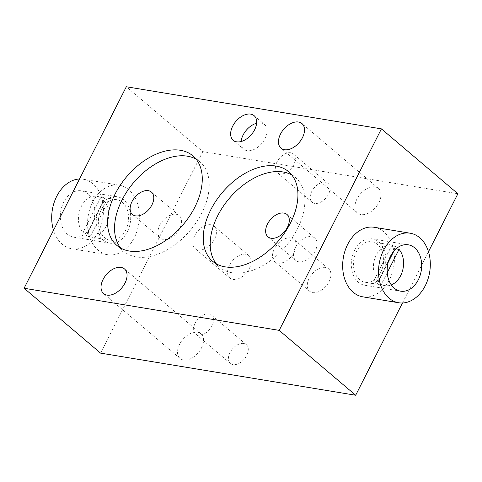 <?xml version="1.0" encoding="UTF-8"?>
<svg xmlns="http://www.w3.org/2000/svg" width="482" height="482" viewBox="0 0 482 482"><rect width="100%" height="100%" fill="white"/><g stroke="black" fill="none" stroke-linecap="round" stroke-linejoin="round"><path stroke-width="0.36" stroke-dasharray="2.41 1.81" d="M256.611 123.259A16.153 10.188 130.3 0 1 264.528 124.495A16.153 10.188 130.3 0 1 265.04 138.623A16.153 10.188 130.3 0 1 243.633 149.131A16.153 10.188 130.3 0 1 241.121 141.521M360.934 214.586A16.153 10.188 130.3 0 1 357.511 213.05A16.153 10.188 130.3 0 1 358.439 196.463A16.153 10.188 130.3 0 1 374.99 186.883A16.153 10.188 130.3 0 1 378.412 188.414A16.153 10.188 130.3 0 1 377.478 205.001A16.153 10.188 130.3 0 1 360.934 214.586M183.491 359.988A16.153 10.188 130.3 0 1 180.069 358.457A16.153 10.188 130.3 0 1 180.997 341.865A16.153 10.188 130.3 0 1 197.548 332.285A16.153 10.188 130.3 0 1 200.97 333.815A16.153 10.188 130.3 0 1 200.042 350.408A16.153 10.188 130.3 0 1 183.491 359.988M291.773 174.954A58.738 37.048 130.3 0 1 295.538 177.563A58.738 37.048 130.3 0 1 297.4 228.944A58.738 37.048 130.3 0 1 219.545 267.155A58.738 37.048 130.3 0 1 216.358 263.865M196.114 159.162A58.738 37.048 130.3 0 1 199.879 161.771A58.738 37.048 130.3 0 1 201.741 213.146A58.738 37.048 130.3 0 1 123.886 251.363A58.738 37.048 130.3 0 1 120.699 248.073M374.291 227.287A35.246 25.582 -80.6 0 1 389.408 279.753A35.246 25.582 -80.6 0 1 362.807 296.834M79.524 179.009A35.246 25.582 -80.6 0 1 83.32 179.244A35.246 25.582 -80.6 0 1 98.436 231.709A35.246 25.582 -80.6 0 1 71.836 248.79A35.246 25.582 -80.6 0 1 53.52 230.263M92.592 202.247A35.246 25.582 99.4 0 0 107.709 254.713A35.246 25.582 99.4 0 0 134.309 237.632A35.246 25.582 99.4 0 0 119.193 185.166A35.246 25.582 99.4 0 0 92.592 202.247M276.999 161.97A12.333 7.778 -49.7 0 0 277.385 172.755A12.333 7.778 -49.7 0 0 280 173.93A12.333 7.778 -49.7 0 0 293.737 164.73A12.333 7.778 -49.7 0 0 293.345 153.945A12.333 7.778 -49.7 0 0 290.736 152.77A12.333 7.778 -49.7 0 0 276.999 161.97M325.495 182.256A12.333 7.778 -49.7 0 0 312.86 189.577A12.333 7.778 -49.7 0 0 312.149 202.241A12.333 7.778 -49.7 0 0 314.764 203.416A12.333 7.778 -49.7 0 0 327.399 196.096A12.333 7.778 -49.7 0 0 328.109 183.431A12.333 7.778 -49.7 0 0 325.495 182.256M195.216 323.163A12.333 7.778 -49.7 0 0 195.608 333.954A12.333 7.778 -49.7 0 0 198.216 335.129A12.333 7.778 -49.7 0 0 211.953 325.928A12.333 7.778 -49.7 0 0 211.568 315.138A12.333 7.778 -49.7 0 0 208.953 313.969A12.333 7.778 -49.7 0 0 195.216 323.163M243.717 343.455A12.333 7.778 -49.7 0 0 231.083 350.776A12.333 7.778 -49.7 0 0 230.372 363.44A12.333 7.778 -49.7 0 0 232.981 364.615A12.333 7.778 -49.7 0 0 245.621 357.295A12.333 7.778 -49.7 0 0 246.326 344.624A12.333 7.778 -49.7 0 0 243.717 343.455M211.008 224.775A14.683 9.26 -49.7 0 0 195.963 233.487A14.683 9.26 -49.7 0 0 195.12 248.567A14.683 9.26 -49.7 0 0 198.229 249.959A14.683 9.26 -49.7 0 0 213.273 241.247A14.683 9.26 -49.7 0 0 214.116 226.166A14.683 9.26 -49.7 0 0 211.008 224.775M245.772 254.261A14.683 9.26 -49.7 0 0 230.727 262.973A14.683 9.26 -49.7 0 0 229.884 278.054A14.683 9.26 -49.7 0 0 232.993 279.446A14.683 9.26 -49.7 0 0 248.037 270.733A14.683 9.26 -49.7 0 0 248.881 255.653A14.683 9.26 -49.7 0 0 245.772 254.261M290.724 237.939A14.683 9.26 -49.7 0 0 275.68 246.651A14.683 9.26 -49.7 0 0 274.836 261.732A14.683 9.26 -49.7 0 0 277.945 263.124A14.683 9.26 -49.7 0 0 292.99 254.412A14.683 9.26 -49.7 0 0 293.833 239.331A14.683 9.26 -49.7 0 0 290.724 237.939M325.489 267.426A14.683 9.26 -49.7 0 0 310.444 276.138A14.683 9.26 -49.7 0 0 309.601 291.218A14.683 9.26 -49.7 0 0 312.71 292.61A14.683 9.26 -49.7 0 0 327.754 283.898A14.683 9.26 -49.7 0 0 328.597 268.817A14.683 9.26 -49.7 0 0 325.489 267.426M295.315 247.597A14.683 9.26 130.3 0 1 314.782 238.042A14.683 9.26 130.3 0 1 315.246 250.887A14.683 9.26 130.3 0 1 295.785 260.437A14.683 9.26 130.3 0 1 295.315 247.597M159.801 225.215A14.683 9.26 130.3 0 1 179.262 215.665A14.683 9.26 130.3 0 1 179.732 228.51A14.683 9.26 130.3 0 1 160.265 238.06A14.683 9.26 130.3 0 1 159.801 225.215M354.644 250.266A23.498 17.057 -80.6 0 1 372.375 238.879A23.498 17.057 -80.6 0 1 382.455 273.854A23.498 17.057 -80.6 0 1 364.717 285.242A23.498 17.057 -80.6 0 1 354.644 250.266M127.356 231.734A23.498 17.057 99.4 0 0 117.283 196.758A23.498 17.057 99.4 0 0 99.545 208.146A23.498 17.057 99.4 0 0 109.625 243.121A23.498 17.057 99.4 0 0 127.356 231.734M91.484 225.811A23.498 17.057 99.4 0 0 81.41 190.836A23.498 17.057 99.4 0 0 63.672 202.223A23.498 17.057 99.4 0 0 73.752 237.198A23.498 17.057 99.4 0 0 91.484 225.811M396.029 248.875L395.083 248.718A20.557 14.924 99.4 0 0 391.607 245.772L395.589 246.429A20.557 14.924 99.4 0 0 391.824 245.067A20.557 14.924 99.4 0 0 376.309 255.032A20.557 14.924 99.4 0 0 377.888 281.325L373.899 280.669A20.557 14.924 99.4 0 0 377.376 283.621L381.358 284.278A20.557 14.924 99.4 0 0 385.124 285.639A20.557 14.924 99.4 0 0 391.294 284.916M380.714 272.384A20.557 14.924 -80.6 0 1 365.199 282.344A20.557 14.924 -80.6 0 1 356.379 251.743A20.557 14.924 -80.6 0 1 371.899 241.777A20.557 14.924 -80.6 0 1 380.714 272.384M105.691 226.968A20.557 14.924 -80.6 0 1 90.176 236.933A20.557 14.924 -80.6 0 1 86.411 235.571L90.393 236.228A20.557 14.924 -80.6 0 1 86.917 233.282L82.934 232.625A20.557 14.924 -80.6 0 1 81.356 206.326A20.557 14.924 -80.6 0 1 96.876 196.361A20.557 14.924 -80.6 0 1 100.642 197.722L104.624 198.379A20.557 14.924 -80.6 0 1 108.101 201.331L104.112 200.675A20.557 14.924 -80.6 0 1 105.691 226.968M101.286 209.616A20.557 14.924 99.4 0 0 110.101 240.223A20.557 14.924 99.4 0 0 125.621 230.257A20.557 14.924 99.4 0 0 116.801 199.656A20.557 14.924 99.4 0 0 101.286 209.616M402.476 302.991L428.48 251.737M457.9 193.746L202.808 151.625L126.326 86.754M202.808 151.625L100.581 353.125M387.245 272.679L381.358 284.278M377.888 281.325L389.462 258.509M391.739 254.014L395.589 246.429M100.642 197.722L82.934 232.625M86.411 235.571L104.112 200.675M395.083 248.718L393.884 251.074M388.227 262.226L377.376 283.621M373.899 280.669L391.607 245.772M104.624 198.379L86.917 233.282M90.393 236.228L108.101 201.331M254.098 115.65L264.528 124.495M357.511 213.05L281.03 148.185M180.069 358.457L103.588 293.586M288.585 171.664L295.538 177.563M192.927 155.873L199.879 161.771M71.836 248.79L107.709 254.713M312.149 202.241L277.385 172.755M230.372 363.44L195.608 333.954M229.884 278.054L195.12 248.567M309.601 291.218L274.836 261.732M286.971 214.454L314.782 238.042M151.45 192.077L179.262 215.665M408.248 244.802L372.375 238.879M81.41 190.836L117.283 196.758M385.124 285.639L365.199 282.344M90.176 236.933L110.101 240.223M233.204 140.286L243.633 149.131M378.412 188.414L301.931 123.543M200.97 333.815L124.489 268.95M212.592 261.262L219.545 267.155M116.933 245.465L123.886 251.363M83.32 179.244L119.193 185.166M328.109 183.431L293.345 153.945M246.326 344.624L211.568 315.138M248.881 255.653L214.116 226.166M328.597 268.817L293.833 239.331M267.974 236.849L295.785 260.437M132.454 214.472L160.265 238.06M400.59 291.164L364.717 285.242M73.752 237.198L109.625 243.121M391.824 245.067L371.899 241.777M96.876 196.361L116.801 199.656"/><path stroke-width="0.72" d="M241.121 141.521A16.153 10.188 130.3 0 1 243.121 135.002A16.153 10.188 130.3 0 1 256.611 123.259M254.61 129.779A16.153 10.188 -49.7 0 0 254.098 115.65A16.153 10.188 -49.7 0 0 232.692 126.157A16.153 10.188 -49.7 0 0 233.204 140.286A16.153 10.188 -49.7 0 0 254.61 129.779M298.509 122.012A16.153 10.188 -49.7 0 0 281.958 131.592A16.153 10.188 -49.7 0 0 281.03 148.185A16.153 10.188 -49.7 0 0 284.452 149.715A16.153 10.188 -49.7 0 0 301.003 140.135A16.153 10.188 -49.7 0 0 301.931 123.543A16.153 10.188 -49.7 0 0 298.509 122.012M121.066 267.414A16.153 10.188 -49.7 0 0 104.522 276.999A16.153 10.188 -49.7 0 0 103.588 293.586A16.153 10.188 -49.7 0 0 107.01 295.117A16.153 10.188 -49.7 0 0 123.561 285.537A16.153 10.188 -49.7 0 0 124.489 268.95A16.153 10.188 -49.7 0 0 121.066 267.414M216.358 263.865A58.738 37.048 130.3 0 1 217.683 215.779A58.738 37.048 130.3 0 1 291.773 174.954M290.447 223.046A58.738 37.048 -49.7 0 0 288.585 171.664A58.738 37.048 -49.7 0 0 210.73 209.881A58.738 37.048 -49.7 0 0 212.592 261.262A58.738 37.048 -49.7 0 0 290.447 223.046M120.699 248.073A58.738 37.048 130.3 0 1 122.024 199.982A58.738 37.048 130.3 0 1 196.114 159.162M194.788 207.248A58.738 37.048 -49.7 0 0 192.927 155.873A58.738 37.048 -49.7 0 0 115.071 194.083A58.738 37.048 -49.7 0 0 116.933 245.465A58.738 37.048 -49.7 0 0 194.788 207.248M383.564 250.291A35.246 25.582 99.4 0 0 398.68 302.756A35.246 25.582 99.4 0 0 425.281 285.675A35.246 25.582 99.4 0 0 410.164 233.21A35.246 25.582 99.4 0 0 383.564 250.291M398.68 302.756L362.807 296.834A35.246 25.582 -80.6 0 1 347.691 244.368A35.246 25.582 -80.6 0 1 374.291 227.287L410.164 233.21M53.52 230.263A35.246 25.582 -80.6 0 1 56.719 196.325A35.246 25.582 -80.6 0 1 79.524 179.009M287.435 227.299A14.683 9.26 -49.7 0 0 286.971 214.454A14.683 9.26 -49.7 0 0 267.51 224.003A14.683 9.26 -49.7 0 0 267.974 236.849A14.683 9.26 -49.7 0 0 287.435 227.299M151.92 204.916A14.683 9.26 -49.7 0 0 151.45 192.077A14.683 9.26 -49.7 0 0 131.99 201.627A14.683 9.26 -49.7 0 0 132.454 214.472A14.683 9.26 -49.7 0 0 151.92 204.916M390.516 256.189A23.498 17.057 -80.6 0 1 408.248 244.802A23.498 17.057 -80.6 0 1 418.328 279.777A23.498 17.057 -80.6 0 1 400.59 291.164A23.498 17.057 -80.6 0 1 390.516 256.189M391.294 284.916A20.557 14.924 99.4 0 0 400.644 275.674A20.557 14.924 99.4 0 0 399.066 249.375L396.029 248.875M381.419 128.875L279.192 330.375L24.1 288.254L126.326 86.754L381.419 128.875L457.9 193.746L428.48 251.737M24.1 288.254L100.581 353.125L355.674 395.246L279.192 330.375M355.674 395.246L402.476 302.991M399.066 249.375L387.245 272.679M389.462 258.509L391.739 254.014M393.884 251.074L388.227 262.226"/></g></svg>
